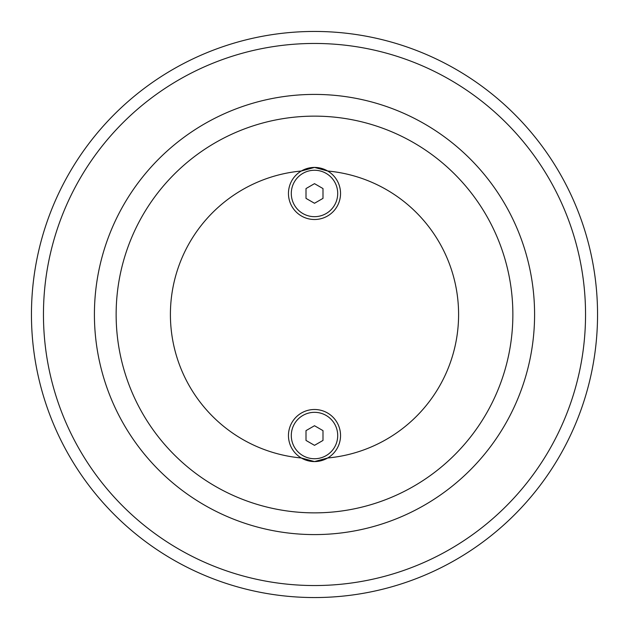 <?xml version="1.0" encoding="UTF-8"?>
<svg xmlns="http://www.w3.org/2000/svg" width="629" height="629" viewBox="0 0 629 629"><rect width="100%" height="100%" fill="white"/><g stroke="black" fill="none" stroke-linecap="round" stroke-linejoin="round"><path stroke-width="0.94" d="M314.5 597.55A283.05 283.05 0 0 1 31.45 314.5A283.05 283.05 0 0 1 314.5 31.45A283.05 283.05 0 0 1 597.55 314.5A283.05 283.05 0 0 1 314.5 597.55A283.05 283.05 0 0 1 31.45 314.5A283.05 283.05 0 0 1 314.5 31.45M314.5 534.587A220.087 220.087 0 0 0 534.587 314.5A220.087 220.087 0 0 0 314.5 94.413A220.087 220.087 0 0 0 94.413 314.5A220.087 220.087 0 0 0 314.5 534.587M314.5 512.863A198.363 198.363 0 0 0 512.863 314.5A198.363 198.363 0 0 0 314.5 116.137A198.363 198.363 0 0 0 116.137 314.5A198.363 198.363 0 0 0 314.5 512.863M314.5 167.424L327.701 171.017A26.041 26.041 0 0 0 301.299 171.017L314.5 167.424M327.701 457.983A144.088 144.088 0 0 0 327.701 171.017A26.041 26.041 0 0 1 314.5 219.505A26.041 26.041 0 0 1 301.299 171.017A144.088 144.088 0 0 0 301.299 457.983A26.041 26.041 0 0 0 327.701 457.983L314.5 461.576L301.299 457.983A26.041 26.041 0 0 1 314.5 409.495A26.041 26.041 0 0 1 327.701 457.983M322.992 198.371L314.5 203.269L306.008 198.371L306.008 188.566L314.5 183.66L322.992 188.566L322.992 198.371M322.992 440.434L314.5 445.34L306.008 440.434L306.008 430.629L314.5 425.731L322.992 430.629L322.992 440.434M314.5 585.544A271.044 271.044 0 0 0 585.544 314.5A271.044 271.044 0 0 0 314.5 43.456A271.044 271.044 0 0 0 43.456 314.5A271.044 271.044 0 0 0 314.5 585.544M337.71 435.535A23.21 23.21 0 0 1 314.5 458.745A23.21 23.21 0 0 1 291.29 435.535A23.21 23.21 0 0 1 314.5 412.325A23.21 23.21 0 0 1 337.71 435.535M337.71 193.465A23.21 23.21 0 0 1 314.5 216.675A23.21 23.21 0 0 1 291.29 193.465A23.21 23.21 0 0 1 314.5 170.255A23.21 23.21 0 0 1 337.71 193.465"/></g></svg>
